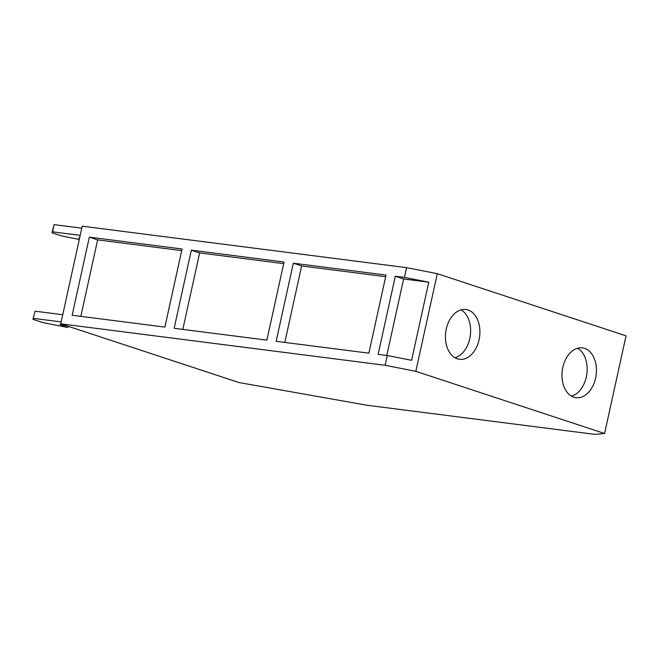 <?xml version="1.0" encoding="UTF-8"?>
<svg xmlns="http://www.w3.org/2000/svg" width="659" height="659" viewBox="0 0 659 659"><rect width="100%" height="100%" fill="white"/><g stroke="black" fill="none" stroke-linecap="round" stroke-linejoin="round"><path stroke-width="0.99" d="M89.336 237.141L182.057 248.987L164.882 327.103L72.16 315.249L89.336 237.141L97.639 239.876L181.695 250.618M97.639 239.876L80.826 316.361M191.324 250.173L284.045 262.027L266.87 340.135L174.149 328.289L191.324 250.173L199.636 252.908L283.691 263.649M199.636 252.908L182.815 329.393M293.321 263.205L386.034 275.058L368.867 353.166L276.146 341.321L293.321 263.205L301.624 265.948L385.68 276.689M301.624 265.948L284.812 342.425M79.615 237.973L78.849 237.874L79.574 238.154M79.294 239.456L61.971 236.054L51.979 232.759L54.129 224.637L52.547 231.828L80.192 235.362M51.979 232.759L52.547 231.828M62.745 314.722L35.1 311.188L32.95 319.318L42.942 322.605L67.325 327.399L59.821 324.426L64.294 325.002M32.95 319.318L35.1 311.188M68.108 326.254L67.844 327.465M403.621 278.979L428.762 282.192L411.587 360.308L387.253 355.522L378.134 354.353L395.309 276.245L403.621 278.979L386.8 355.465M81.774 228.171L54.129 224.637M33.518 318.379L61.163 321.913M395.309 276.245L404.428 277.406L428.762 282.192M404.428 277.406L406.57 267.645L437.296 273.683L415.821 371.322L604.583 433.498L626.05 335.851L437.296 273.683M604.583 433.498L594.838 434.363L366.75 405.211L239.011 382.549L60.743 323.833L82.21 226.185L406.57 267.645M60.743 323.833L385.103 365.284L387.253 355.522M571.51 396.141A25.108 17.085 97.3 0 0 586.321 376.989A25.108 17.085 97.3 0 0 577.63 348.232M415.821 371.322L385.103 365.284M562.819 367.384A25.108 17.085 -82.7 0 1 582.391 347.878A25.108 17.085 -82.7 0 1 595.588 378.175A25.108 17.085 -82.7 0 1 576.024 397.69A25.108 17.085 -82.7 0 1 562.819 367.384M454.974 357.763A25.108 17.085 97.3 0 0 469.785 338.611A25.108 17.085 97.3 0 0 461.094 309.854M479.052 339.797A25.108 17.085 -82.7 0 1 459.488 359.303A25.108 17.085 -82.7 0 1 446.283 328.998A25.108 17.085 -82.7 0 1 465.855 309.491A25.108 17.085 -82.7 0 1 479.052 339.797"/></g></svg>
